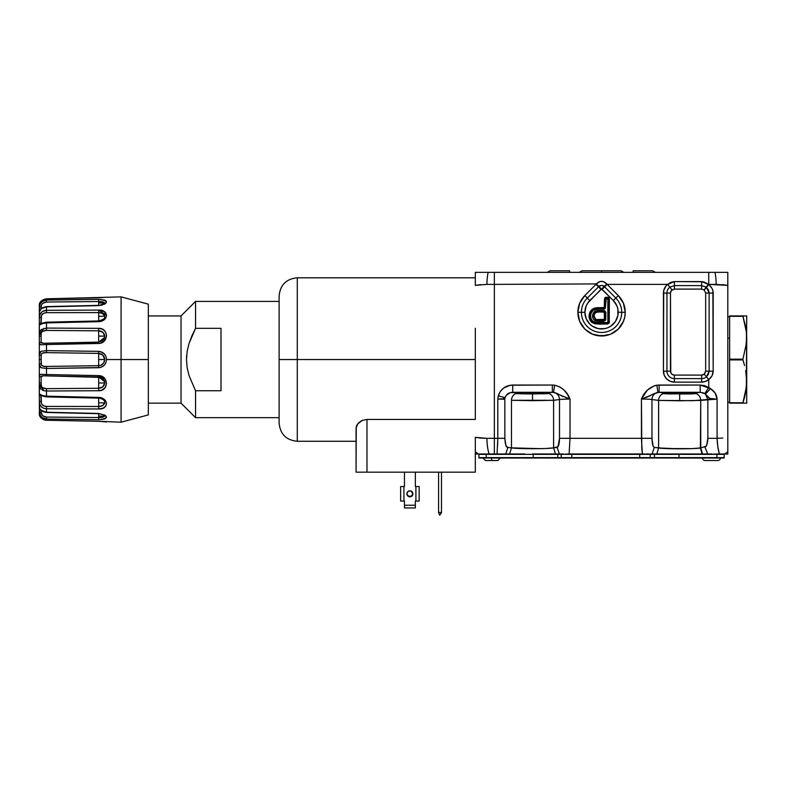 <?xml version="1.0" encoding="UTF-8"?>
<svg xmlns="http://www.w3.org/2000/svg" width="786" height="786" viewBox="0 0 786 786"><rect width="100%" height="100%" fill="white"/><g stroke="black" fill="none" stroke-linecap="round" stroke-linejoin="round"><path stroke-width="1.18" d="M604.375 301.411L605.102 301.411M605.151 301.411L605.878 301.411M608.58 301.411L609.366 301.411M580.53 301.411L580.039 302.433M602.243 285.416L604.247 286.477L615.811 298.051L618.307 295.565L623.436 303.249L625.243 312.307A23.678 23.678 0 0 0 618.307 295.565L615.811 298.051A20.161 20.161 0 0 1 621.716 312.307L618.199 312.307A16.644 16.644 0 0 0 613.326 300.537L615.811 298.051A20.161 20.161 0 0 1 621.716 312.307L625.243 312.307L624.782 316.925L623.436 321.376L618.307 329.049L610.624 334.188L601.555 335.986L592.497 334.188L584.813 329.049L579.675 321.376L577.877 312.307A23.678 23.678 0 0 0 601.555 335.986A23.678 23.678 0 0 0 625.243 312.307L621.716 312.307A20.161 20.161 0 0 1 601.555 332.468A20.161 20.161 0 0 1 581.394 312.307L577.877 312.307L581.394 312.307A20.161 20.161 0 0 1 587.299 298.051L584.813 295.565A23.678 23.678 0 0 0 577.877 312.307L579.675 303.249L584.813 295.565L589.785 300.537A16.644 16.644 0 0 0 584.912 312.307L581.394 312.307A20.161 20.161 0 0 1 587.299 298.051L598.48 286.87L600.966 289.366L587.722 303.062L586.179 305.941L584.912 312.307A16.644 16.644 0 0 0 601.555 328.951A16.644 16.644 0 0 0 618.199 312.307L621.716 312.307A20.161 20.161 0 0 1 601.555 332.468A20.161 20.161 0 0 1 581.394 312.307L584.912 312.307L586.179 318.684L589.785 324.078L592.31 326.151L598.313 328.636L604.807 328.636L607.932 327.683L610.81 326.151L615.399 321.553L617.884 315.559L617.884 309.065L616.931 305.941L613.326 300.537L602.155 289.366L604.64 286.87L615.811 298.051L613.326 300.537L598.873 286.477C598.117 285.338 604.965 285.328 604.247 286.477L589.785 300.537L587.299 298.051L598.48 286.87L595.994 284.385L584.813 295.565L595.994 284.385L598.48 286.87L598.873 286.477L596.378 283.923L494.365 284.385L494.365 438.323L497.813 438.323L497.538 446.016M545.681 393.766L522.11 393.835L532.525 393.943L532.525 400.683L511.47 400.3A7.271 7.015 97.4 0 1 515.921 393.57L515.272 393.206L516.048 392.725L532.525 392.302L549.011 392.725L549.787 393.206L549.139 393.57A7.271 7.015 -97.4 0 1 553.59 400.3L532.525 400.683L532.525 393.943L549.139 393.57L522.12 393.835L515.272 393.206L518.288 393.717M696.268 393.668L696.278 393.668A7.271 7.015 -97.4 0 1 700.729 400.398L679.674 400.772L679.674 394.041L696.278 393.668L669.259 393.933L662.411 393.295L665.418 393.815M692.79 393.855L679.674 394.041L679.674 400.772L658.609 400.398A7.271 7.015 97.4 0 1 663.06 393.668L668.395 393.914M577.946 310.549L578.123 308.908M578.457 307.09L579.203 304.487M583.752 296.695L584.735 295.644M595.611 322.771L596.584 322.771L595.611 322.771M608.452 322.771L609.297 322.771L608.452 322.771M609.366 322.044L608.58 322.044L609.366 322.044M608.58 321.995L609.366 321.995L608.58 321.995M592.782 322.771L592.094 322.633M591.514 322.24L591.121 321.661M618.307 295.565L607.126 284.385L604.64 286.87L607.126 284.385L619.358 296.695M622.581 301.411L623.278 302.865M623.907 304.487L624.654 307.09M624.998 308.908L625.175 310.549M560.379 399.396L553.59 400.3A7.271 7.015 82.6 0 0 549.139 393.57L549.787 393.206L549.011 392.725L552.332 392.293L510.143 392.656L506.105 395.476L510.143 392.656L512.727 392.293L553.54 392.361A7.271 7.015 -97.4 0 1 559.504 399.534A7.271 7.015 82.6 0 0 553.54 392.361L554.602 385.189L552.332 385.032L554.602 385.189L553.54 392.361L570.027 399.062C567.178 391.713 562.039 387.085 554.602 385.189L559.74 386.879L564.063 390.072L567.423 394.317L569.771 399.062M568.809 399.062L560.968 399.347M558.011 446.694L553.59 447.863L553.59 400.3L559.504 399.534L559.504 438.323L570.027 438.323L570.027 399.062L570.027 438.323L651.967 438.323L651.967 399.534A7.271 7.015 97.4 0 1 657.921 392.361L656.811 392.568M559.504 399.534L559.504 438.323L558.031 446.664M539.982 448.649L511.47 447.863L519.281 448.482M525.716 448.659L532.525 448.718M506.95 447.096L507.903 447.401L505.948 445.633L504.838 438.323L504.838 399.435A7.271 7.015 97.4 0 1 505.074 397.637L502.883 398.856M542.939 393.835L546.771 393.717M497.892 399.062L503.541 398.748L505.074 397.637L498.285 395.83L505.074 397.637C506.263 394.267 508.817 392.489 512.727 392.293L516.048 392.725L515.272 393.206L515.921 393.57L521.256 393.815M559.534 399.524L560.182 399.426M562.727 399.229L563.336 399.2M563.493 399.19L565.105 399.131M567.924 399.072L570.027 399.062L568.877 398.679M566.765 397.952L565.596 397.529M565.527 397.51L567.738 398.296M562.275 396.154L563.464 396.684M560.104 395.053L561.528 395.79M558.728 394.297L557.372 393.599M556.576 393.226L555.781 392.912M501.812 398.954L499.906 399.033M512.727 392.293L552.332 392.293L552.332 385.032L512.727 385.032L512.727 392.293L512.727 385.032C505.388 385.494 500.574 389.099 498.285 395.83L497.813 399.062L502.244 399.17L497.813 399.062L502.755 398.875L504.799 398.06M503.855 399.288L502.244 399.17M497.518 446.399L497.813 438.323L504.838 438.323L504.838 399.435A7.271 7.015 -82.6 0 1 505.074 397.637L506.105 395.476M501.163 454.003L505.693 454.003L507.903 447.401C506.302 447.932 505.28 444.905 504.838 438.323L497.813 438.323L497.813 399.062L497.813 438.323L486.927 438.333A19.984 5.453 89.4 0 0 489.138 454.003L494.365 454.003L494.365 438.323L494.365 454.003L497.047 454.003L497.813 438.323L497.047 454.003L498.756 454.003L476.051 454.003L489.138 454.003A19.984 5.453 -90.6 0 1 486.927 438.333L494.365 438.323L494.365 284.385L596.378 283.923L598.873 286.477M540.11 454.003L555.466 454.003L553.59 447.863L545.779 448.482M515.921 393.57A7.271 7.015 -82.6 0 0 511.47 400.3L511.47 447.863L518.858 448.462M545.808 448.482L553.59 447.863C548.402 448.983 516.657 448.983 511.47 447.863L511.47 400.3L553.59 400.3L553.59 447.863L555.466 454.003L559.367 454.003L557.156 447.401L553.59 447.863M643.538 399.072L641.435 399.062L642.584 398.679L641.435 399.062L641.435 438.323L570.027 438.323L569.103 454.003L567.295 454.003L569.103 454.003L570.027 438.323L559.504 438.323C559.347 443.795 558.561 446.821 557.156 447.401L559.367 454.003L560.703 454.003L532.505 454.003M566.117 454.003L565.586 454.003M563.562 454.003L559.956 454.003M707.42 392.037L710.475 388.589L705.415 394.032L707.842 399.475L707.842 438.333L717.078 438.333L717.815 446.753L719.387 454.003L724.859 454.003L727.807 451.675L727.807 454.003L727.807 272.349L727.807 451.675L724.859 454.003L727.07 454.003L719.387 454.003C718.109 449.621 717.343 444.395 717.078 438.333L717.078 399.121C716.911 394.886 714.71 391.369 710.475 388.589L711.291 389.129M714.454 454.003L713.776 454.003M663.06 393.668L662.411 393.295L663.06 393.668A7.271 7.015 -82.6 0 0 658.609 400.398L658.609 447.961L666.184 448.56L654.316 447.401L652.105 454.003L710.632 454.003L707.773 454.003L704.767 446.684L700.729 447.951L702.566 454.003L700.729 447.951L700.729 400.398A7.271 7.015 82.6 0 0 696.278 393.668L696.927 393.295L696.278 393.668M707.636 441.604L707.832 438.696M692.279 448.6L700.375 448.02C694.235 449.091 663.649 449.052 658.609 447.961L656.791 454.003L658.609 447.961L678.917 448.806M654.08 393.599L659.13 392.293L663.188 392.813L700.208 392.293L659.13 392.293L663.188 392.813L662.411 393.295L669.436 392.509L696.15 392.813L700.208 392.293L704.747 393.55L702.596 392.597L705.415 394.032L709.434 398.443L717.078 399.121L700.729 400.398L700.375 448.02L702.134 454.003L650.759 454.003M649.049 454.003L645.886 454.003M644.726 454.003L642.358 454.003L641.789 448.629L641.435 399.062L657.921 392.361A7.271 7.015 -82.6 0 0 651.967 399.534L651.289 399.426M690.079 393.933L693.92 393.815M716.164 399.101L715.24 399.091L717.078 399.121L717.078 438.333L707.842 438.333L706.643 445.298L705.671 446.35L700.729 447.951L692.181 448.6L666.184 448.56M713.364 399.042L715.24 399.091M713.01 390.534L714.327 391.949M704.747 393.55L708.746 387.616L704.747 393.55L705.415 394.032L710.475 388.589L715.113 393.01L717.068 398.738M705.484 393.983L707.253 392.214M656.87 385.189L659.13 385.032L656.87 385.189C649.433 387.085 644.294 391.713 641.435 399.062L647.399 390.072L654.227 385.818L656.87 385.189L657.921 392.361L656.87 385.189L659.13 385.032L659.13 392.293L659.13 385.032L700.208 385.032L656.87 385.189M652.685 394.326L653.667 393.806M650.69 395.407L651.79 394.818M649.049 396.223L649.934 395.79M646.799 397.185L646.121 397.441M644.127 398.158L647.998 396.684M650.503 399.347L649 399.239M651.083 399.396L651.938 399.524M644.834 399.091L641.435 399.062M653.028 445.839L651.967 438.323L651.967 399.534L658.609 400.398L651.967 399.534M686.384 448.757L692.181 448.6M672.423 448.747L679.065 448.806M652.105 454.003L654.316 447.401L658.609 447.961L658.609 400.398L692.938 400.673L707.842 399.475L708.363 399.376L707.842 399.475L705.415 394.032L710.033 398.659M648.745 399.229L646.367 399.131M642.584 398.679L643.734 398.296M657.921 392.361L700.208 392.293L700.208 385.032L700.208 392.293M704.197 374.156L701.652 375.099L674.398 375.099L672.217 374.431L670.772 372.672L670.468 293.05L671.352 290.574L674.398 289.091L701.652 289.091L701.652 285.593L706.211 287.165A7.447 7.447 0 0 1 706.476 287.381L708.432 289.926L709.129 293.05L709.129 371.169L708.432 374.293L706.476 376.838L708.746 379.52L708.746 387.616L710.475 388.589L700.208 385.032L704.688 385.69L708.746 387.616L708.746 379.52C711.566 377.408 713.049 374.627 713.197 371.169L713.197 293.05C713.04 289.592 711.566 286.811 708.746 284.699A10.965 10.965 0 0 0 708.363 284.385L701.652 281.585L674.398 281.585L667.687 284.385A10.965 10.965 0 0 0 663.433 293.05L670.468 293.05L670.468 371.169A3.93 3.93 0 0 0 674.398 375.099L701.652 375.099A3.93 3.93 0 0 0 704.197 374.156L705.661 371.169L705.661 293.05L704.197 290.063L706.476 287.381L709.129 293.05L705.661 293.05L709.129 293.05L709.129 371.169L705.661 371.169L709.129 371.169L706.476 376.838L704.197 374.156L706.476 376.838A7.447 7.447 0 0 1 701.652 378.616L701.652 375.099L701.652 378.616L674.398 378.616L674.398 375.099L674.398 378.616A7.447 7.447 0 0 1 666.95 371.169L670.468 371.169L666.95 371.169L666.95 293.05A7.447 7.447 0 0 1 669.839 287.165L674.398 285.593L701.652 285.593L706.211 287.165L704.06 289.946A3.93 3.93 0 0 1 704.197 290.063L705.661 293.05L705.661 371.169L704.846 373.478M710.475 388.589L705.415 394.032M711.369 399.16L708.363 399.376M707.842 399.475L707.842 438.333C707.312 444.65 706.29 447.43 704.767 446.684L707.773 454.003L702.134 454.003L700.375 448.02M644.176 454.003L569.103 454.003L642.368 454.003L641.435 438.323L651.967 438.323C652.125 443.795 652.911 446.821 654.316 447.401L653.431 446.664M648.077 399.19L644.952 399.091M497.813 399.013L498.285 395.83L505.074 397.637M499.09 393.59L498.285 395.83L500.26 391.507L503.58 388.038L510.271 385.219L552.332 385.032L552.332 392.293L555.771 392.912L559.681 394.818M563.434 399.19L562.471 399.239M498.756 454.003L512.885 454.003L509.593 454.003L511.47 447.863L507.903 447.401L505.693 454.003L509.593 454.003L511.47 447.863L507.903 447.401M589.824 316.06L589.824 316.06C590.345 310.735 593.351 308.2 598.844 308.446L603.982 308.397A1.11 1.11 0 0 0 605.102 307.277L605.151 299.024A1.012 1.012 -179.8 0 1 606.163 298.012L606.163 297.963A1.061 1.061 0 0 0 605.102 299.024L605.151 307.277A1.169 1.169 0 0 1 603.982 308.446L598.844 308.446L598.853 309.173L598.844 308.446C593.351 308.2 590.345 310.735 589.824 316.06L590.551 316.06C591.043 311.187 593.803 308.888 598.853 309.173L603.982 309.173L603.982 308.397L598.844 308.397C593.332 308.141 590.306 310.696 589.775 316.06C589.893 319.931 591.819 322.28 595.552 323.105L599.315 323.341L599.315 324.068L595.424 323.822C591.327 322.899 589.195 320.315 589.048 316.06L589.736 312.455L591.868 309.497L595.189 308.024L603.982 307.67L603.982 308.397L598.844 308.397L598.834 307.67L598.844 308.397C593.332 308.141 590.306 310.696 589.775 316.06L589.048 316.06C589.618 310.254 592.88 307.454 598.834 307.67L604.257 307.552L604.513 298.346L605.475 297.373L607.568 297.236A1.788 1.788 0 0 1 609.366 299.024L608.639 299.024A1.061 1.061 0 0 0 607.568 297.963L607.568 297.236L608.256 297.373L609.366 299.024L609.229 322.967L607.568 324.068L599.315 324.068L599.315 323.292L607.568 323.292L607.568 322.565L595.562 323.056L595.69 322.339L607.568 322.565L607.568 323.292A1.012 1.012 0 0 0 608.58 322.28L607.568 322.565L608.58 322.28L608.58 299.024A1.012 1.012 0 0 0 607.568 298.012L607.853 299.024L608.58 299.024L607.853 299.024L607.853 322.28L607.853 299.024L606.163 298.739L605.318 308.623L595.778 309.438L592.939 310.568L591.121 313.034L590.551 316.06L591.288 319.293L592.634 321.052L595.69 322.339C592.349 321.612 590.64 319.519 590.551 316.06L589.824 316.06C589.942 319.902 591.858 322.24 595.562 323.056L595.562 323.056M598.942 311.227L603.982 311.227L603.982 310.499L598.932 310.499L598.942 311.227L598.932 310.499C595.012 310.362 592.87 312.18 592.536 315.962L593.263 315.962C593.459 312.661 595.356 311.089 598.942 311.227C595.474 311.04 593.577 312.622 593.263 315.962L596.053 320.285L599.001 320.511L596.053 320.285L593.312 315.952C593.617 312.651 595.493 311.099 598.942 311.285L603.982 311.285L598.942 311.227M593.263 315.913L592.536 315.962C592.536 318.409 593.646 320.079 595.847 320.983L603.982 321.238L603.982 320.462L596.063 320.236L593.312 315.952C593.744 312.612 595.621 311.05 598.942 311.285L603.982 311.285L603.982 312.003L598.038 312.042L595.434 312.769L594.108 315.058L594.56 318.134L596.525 319.597L604.375 319.342L604.257 312.121L598.942 312.003L598.942 311.285L598.942 312.003C595.935 311.796 594.295 313.113 594.039 315.952L593.312 315.952L594.039 315.952L596.063 320.236L596.269 319.538L599.001 319.735L599.001 320.462L599.001 319.735L603.982 319.735L603.982 320.462A1.11 1.11 0 0 0 605.102 319.342L605.151 312.396L605.151 319.342A1.169 1.169 0 0 1 603.982 320.511L599.001 320.462L603.982 320.511L599.001 320.511L598.991 321.238L599.001 320.511L596.053 320.285L595.847 320.983L596.053 320.285L593.263 315.962M598.991 321.238L595.464 320.845L593.351 319.047L592.575 316.768L592.949 313.604L594.354 311.688L596.545 310.735L604.709 310.647L605.878 312.396L605.731 320.069L603.982 321.238L598.991 321.238M599.315 323.292L607.568 323.341L599.315 323.292M607.568 323.341L607.568 324.068L595.424 323.822L595.552 323.105L607.568 323.341M589.775 316.06C589.893 319.931 591.819 322.28 595.552 323.105L595.424 323.822L594.078 323.498L590.718 321.209L589.146 317.436L589.048 316.06L589.775 316.06M599.138 286.232L601.555 285.357M604.247 286.477L606.743 283.923C603.294 280.504 599.836 280.504 596.378 283.923L600.072 281.486L603.039 281.486L606.743 283.923L604.247 286.477M607.126 284.385L667.687 284.385L671.991 289.946L667.687 284.385L607.126 284.385M701.652 289.091L704.06 289.946L701.652 289.091L674.398 289.091L674.398 285.593L674.398 289.091L671.991 289.946A3.93 3.93 0 0 0 670.468 293.05L666.95 293.05A7.447 7.447 0 0 1 669.839 287.165L674.398 285.593L674.398 281.585L674.398 285.593L701.652 285.593L701.652 289.091M701.652 285.593L701.652 281.585L701.652 285.593M706.211 287.165L708.363 284.385L706.211 287.165M706.476 287.381L708.746 284.699L706.476 287.381M709.129 293.05L713.197 293.05L709.129 293.05M709.129 371.169L713.197 371.169L709.129 371.169M708.746 379.52L706.476 376.838A7.447 7.447 0 0 1 701.652 378.616L701.652 382.134A10.965 10.965 0 0 0 708.746 379.52L705.435 381.456L701.652 382.134L701.652 378.616L674.398 378.616L674.398 382.134L701.652 382.134L674.398 382.134L674.398 378.616A7.447 7.447 0 0 1 666.95 371.169L663.433 371.169A10.965 10.965 0 0 0 674.398 382.134L670.203 381.298L666.646 378.921L664.268 375.364L663.433 371.169L666.95 371.169L666.95 293.05L663.433 293.05L663.433 371.169L663.718 290.574L665.899 286.124L667.687 284.385L670.772 282.341L674.398 281.585L703.499 281.781L708.746 284.385L711.978 288.344L712.882 290.604L713.197 371.169L711.978 375.865L708.746 379.52M552.332 385.032L554.602 385.189L552.332 385.032M512.885 454.003L524.95 454.003L512.885 454.003M700.729 447.951L702.566 454.003M719.387 454.003L715.692 454.003M712.037 454.003L707.773 454.003M569.103 454.003L567.295 454.003M727.07 454.003L727.807 454.003M717.078 438.333L722.835 438.038M715.113 393.01L717.078 399.121M716.184 284.375L708.746 284.385L727.807 285.367L716.184 284.375A19.984 5.453 -90.6 0 0 714.975 272.349A19.984 5.453 89.4 0 1 716.184 284.375M727.011 272.349L708.746 272.349L708.746 284.385L708.746 272.349L494.365 272.349L494.365 284.385L494.365 272.349L488.135 272.349A19.984 5.453 90.6 0 0 486.927 284.375L494.365 284.385L486.927 284.375A19.984 5.453 -89.4 0 1 488.135 272.349L475.304 272.349L475.304 285.367L486.927 284.375L475.304 285.367L475.304 272.349L727.807 272.349L727.807 274.51M480.688 438.077L486.927 438.333L475.304 437.35L480.688 438.077L475.304 437.35L475.304 451.675L478.252 454.003L475.304 451.675L475.304 437.35M475.304 454.003L476.051 454.003M608.58 309.291L609.366 309.291M714.975 272.349L719.141 272.349M720.703 272.349L725.704 272.349M727.807 275.906L727.807 277.586M727.807 283.304L727.807 285.367L722.432 284.63M727.807 440.101L727.807 442.764M727.807 449.13L727.807 451.675M724.859 454.003L723.208 454.003M487.025 454.003L483.233 454.003M475.304 285.367L480.688 284.63M475.304 275.906L475.304 273.901M477.416 272.349L477.967 272.349M482.408 272.349L483.97 272.349M503.58 388.038L507.894 385.798L512.727 385.032M565.448 391.575L565.871 392.106M645.601 392.096L646.023 391.575M625.175 314.076L625.008 315.599M624.624 317.652L623.946 320.03M623.18 321.955L622.05 324.186M620.95 325.905L619.378 327.9M618.002 329.354L616.028 331.053M614.446 332.173L612.068 333.529M610.417 334.266L607.558 335.219M606.075 335.553L597.046 335.553M595.562 335.219L592.693 334.266M591.043 333.529L588.675 332.173M587.083 331.053L585.118 329.354M583.733 327.9L582.171 325.905M581.07 324.186L579.93 321.955M579.174 320.03L578.486 317.652M578.103 315.599L577.946 314.076M595.68 322.388L597.753 323.262M609.366 321.553L608.58 321.887M407.138 492.665L408.769 491.044L407.138 492.665L407.138 494.954L409.909 496.801L412.031 495.927L412.905 493.805A2.997 2.997 0 0 0 411.058 491.044L408.769 491.044A2.997 2.997 0 0 0 406.912 493.805A2.997 2.997 0 0 1 409.909 490.808A2.997 2.997 0 0 1 412.905 493.805L411.058 491.044L412.031 491.692M357.964 423.556L356.068 427.977L356.795 425.255L358.897 422.593L362.356 420.392L366.974 419.459L475.304 419.459L475.304 359.536L297.285 359.536L297.285 441.28C286.251 440.209 280.199 434.147 279.118 423.114M362.375 420.382L357.679 423.89M361.147 420.982L360.519 421.355M279.118 422.809L279.118 359.536L297.285 359.536L297.285 441.28L297.285 359.536L279.118 359.536L279.118 423.114L279.118 298.7M441.486 472.17L441.486 512.492L438.578 512.492L438.578 472.17L438.578 512.492L441.486 512.492L439.757 515.213L438.578 512.688L439.757 515.213L441.486 512.688L441.486 472.17M356.255 426.631L356.068 472.17L366.974 472.17L366.974 419.459L362.356 420.392M356.068 427.977L356.068 472.17L475.304 472.17L475.304 451.675L475.304 472.17L366.974 472.17L366.974 419.459L475.304 419.459M475.304 328.253L475.304 392.224M279.118 297.177L279.118 295.958C280.199 284.925 286.251 278.873 297.285 277.792L297.285 359.536L297.285 277.792L297.285 359.536L475.304 359.536M279.118 359.536L279.118 295.958L279.118 359.536M404.466 472.17L404.466 486.544L404.466 472.17M415.362 486.544L415.362 472.17L415.362 486.544L415.902 486.544L415.902 501.075L419.174 501.075L419.174 486.544L415.902 486.544L415.902 501.075L419.174 501.075L419.174 486.544M404.466 507.953L415.362 507.953L404.466 507.953L404.466 505.221L404.466 507.953M400.644 486.544L400.644 501.075L403.916 501.075L403.916 486.544L400.644 486.544L400.644 501.075L404.466 501.075L404.466 505.221L415.362 505.221L415.362 507.953L415.362 501.075L415.902 501.075L415.362 501.075L415.362 505.221L404.466 505.221L404.466 501.075L403.916 501.075L403.916 486.544L404.466 486.544M406.912 493.805A2.997 2.997 0 0 0 412.031 495.927A2.997 2.997 0 0 0 412.905 493.805A2.997 2.997 0 0 1 409.909 496.801A2.997 2.997 0 0 1 406.912 493.805L407.796 495.927L407.138 494.954L409.909 496.801L408.769 496.575L412.031 495.927L411.058 496.575L412.905 493.805M407.796 491.692L408.769 491.044M569.585 272.349L569.585 270.787L569.585 272.349M633.162 270.787L633.162 272.349L633.162 270.787L652.635 270.787L655.406 272.349M579.311 272.349L582.082 270.787L601.555 270.787L601.555 272.349L601.555 270.787L621.028 270.787L623.799 272.349M478.939 454.003L478.939 457.629L486.21 457.629L486.21 454.003L486.21 457.629L533.183 457.629L533.183 454.003L533.183 457.629L571.776 457.629L571.776 454.003L571.776 457.629L650.228 457.629L650.228 454.003L650.228 457.629L654.453 457.629L654.453 454.003L654.453 457.629L679.016 457.629L679.016 454.003L679.016 457.629L724.171 457.629L724.171 454.003M716.911 454.003L716.911 457.629L716.911 454.003M639.696 454.003L639.696 457.629L639.696 454.003M561.243 454.003L561.243 457.629L561.243 454.003M557.755 454.003L557.755 457.629L557.755 454.003M491.653 457.992L491.653 460.537L497.833 460.537L500.741 457.629M482.575 457.629L485.483 460.537L491.653 460.537L491.653 458.435M485.601 460.537L497.715 460.537M702.399 457.992A2.908 2.908 0 0 0 705.288 460.537L717.638 460.537A2.908 2.908 0 0 0 720.428 458.435M705.288 460.537A2.908 2.908 0 0 1 702.488 458.435M720.516 457.992A2.908 2.908 0 0 1 717.638 460.537L705.406 460.537M195.557 301.411L181.026 315.943L181.026 403.139L195.557 417.671L195.557 390.74L189.072 375.688L187.156 367.73L186.479 359.566L187.156 351.352L189.062 343.403L195.557 328.342L195.557 301.411L195.557 328.342L220.994 328.342L220.994 390.74L195.557 390.74L195.557 417.671L279.118 417.671L195.557 417.671L181.026 403.139L181.026 315.943L148.328 315.943L181.026 315.943L195.557 301.411L279.118 301.411L195.557 301.411M148.328 403.139L181.026 403.139L148.328 403.139M220.994 328.342L220.994 390.74L195.557 390.74L189.072 375.688L187.156 367.73L186.479 359.566L187.156 351.352L189.062 343.403L191.961 335.701L195.557 328.342L220.994 328.342M195.557 328.342L189.062 343.403L187.156 351.352M186.646 355.419L186.479 359.566M41.55 353.798L41.118 355.36C41.137 353.317 42.916 352.413 46.472 352.639L98.663 353.395C102.357 353.788 104.381 355.842 104.715 359.536L98.663 359.536L98.663 353.395L102.966 355.213L104.715 359.536C104.371 363.24 102.357 365.294 98.663 365.687L98.663 359.536L104.715 359.536L103.703 362.945L100.991 365.195L98.663 365.687L98.663 367.72C103.497 367.131 106.1 364.409 106.493 359.536L148.328 359.536L121.083 359.536L121.083 296.872L121.083 422.21L121.083 359.536L106.493 359.536L105.923 362.611L104.263 365.244L100.235 367.534L46.472 368.457L46.472 374.539L98.663 375.61L103.074 377.034L105.216 379.225L106.493 383.43L105.216 387.488L101.718 390.161L98.663 390.721L46.472 391.015L46.472 396.173L100.225 397.578L103.074 398.61L105.923 401.44L106.493 403.68L105.923 405.782L104.4 407.403M103.163 408.101L105.216 406.706M103.074 408.14L98.663 408.975L46.472 408.779L46.472 412.228L98.663 413.446L105.216 415.322M104.263 419.115L98.663 419.714L46.472 419.046L46.472 420.255L100.225 421.335L46.472 420.255L46.472 419.046L98.663 419.714C108.822 418.339 108.822 416.246 98.663 413.446L46.472 412.228L46.472 408.779L98.663 408.975C108.822 409.693 108.822 397.785 98.663 397.411L46.472 396.173L46.472 391.015L98.663 390.721L98.663 382.979L104.715 382.979L102.887 386.761L98.663 388.274L46.472 388.638L46.472 391.015L46.472 388.638L42.67 387.783L41.471 386.447L41.118 382.979L39.339 382.979L39.339 384.973L41.118 384.57L41.118 376.858L43.21 375.777L46.462 375.895L46.472 368.457L98.663 367.72L98.663 365.687L46.472 366.433L46.472 368.457L46.472 366.433L43.515 366.256L41.471 365.176L41.118 359.536L39.339 359.536L39.339 364.763A1.818 1.051 -0 0 1 41.118 363.712L41.196 354.574M100.225 421.335L121.083 422.21L148.328 414.91L148.328 304.172L148.328 414.91M105.923 415.951L106.493 417.209L105.216 418.751M41.157 389.453L39.762 387.547L39.339 384.973L44.036 390.76L42.316 390.18M41.157 329.629L46.472 328.067L46.472 322.908L98.663 321.671C108.822 321.297 108.822 309.379 98.663 310.097L46.472 310.303L46.472 306.854L98.663 305.626L98.663 302.954L104.597 302.954L104.715 303.465L103.644 302.217M41.157 324.097L41.157 323.449L41.157 324.097M39.438 306.402L40.361 303.642L42.316 301.421L46.472 300.036C41.894 300.674 39.516 303.258 39.339 307.788L39.339 317.77L41.118 317.456C41.137 314.538 42.916 312.936 46.472 312.661L98.663 312.602L98.663 316.237L98.663 312.602C102.131 312.71 104.145 313.919 104.695 316.237L98.663 316.237L98.663 321.671L98.663 316.237L104.695 316.237L102.779 313.585L104.116 314.744L102.052 313.221M104.676 317.131L104.695 316.945C105.363 318.242 103.349 319.578 98.653 320.953L46.462 322.181L46.472 322.908L46.462 322.181L40.892 323.518L41.118 317.456L39.339 317.77L39.762 314.852L42.316 311.502L46.472 310.303C41.894 310.666 39.516 313.152 39.339 317.77L39.339 334.109L41.118 334.512L41.471 332.625L42.67 331.299L46.472 330.434L46.472 328.067L46.472 330.434L98.663 330.808L98.663 328.351L46.472 328.067L98.663 328.351L98.663 330.808C102.268 331.073 104.283 332.842 104.715 336.103L104.636 337.233M43.515 343.295L41.471 343.04L41.118 342.224A1.818 1.533 180 0 0 39.339 343.757A1.818 1.533 -0 0 1 41.118 342.224L41.118 336.103L39.339 336.103L39.339 354.319L39.762 352.472L41.216 351.303L46.472 350.625L46.472 352.639L42.631 353.052M43.515 352.826L44.458 352.708L43.515 352.826M43.515 375.787L42.67 375.777L43.515 375.787M41.216 413.259L41.609 414.389M41.118 412.257L41.118 410.263L41.118 412.257A1.818 0.973 180 0 1 39.339 411.294C39.516 415.823 41.894 418.407 46.472 419.046L46.472 417.052L42.67 415.725L41.118 412.257C41.422 415.234 43.21 416.826 46.472 417.052L46.472 419.046L42.316 417.661L40.361 415.44L39.339 411.294A1.818 0.973 0 0 0 41.118 412.257M98.663 417.543L98.663 416.118L104.597 416.118L102.494 417.219L98.663 417.543L46.472 417.052L98.663 417.543L98.663 419.714L98.663 413.691L98.663 416.118L104.597 416.118C103.762 417.111 101.787 417.582 98.663 417.543M98.663 342.165L43.456 343.295L41.118 342.224L41.118 334.512C41.137 331.82 42.916 330.464 46.472 330.434L98.663 330.808L98.663 336.103L98.663 330.808L102.887 332.321L104.715 336.103L98.663 336.103L98.663 342.116L98.663 336.103L104.715 336.103L104.587 337.459L98.663 342.165L46.472 343.187L46.472 344.543L98.663 343.472L98.653 342.126L98.663 343.472C108.822 343.394 108.822 327.841 98.663 328.351L101.718 328.921L104.263 330.493L105.923 332.851L106.493 335.651L105.923 338.52L104.263 341.045L100.225 343.276L46.472 344.543L46.472 343.168L45.45 343.217M104.302 302.61L98.663 302.954L98.663 299.368L46.472 300.036L46.472 298.818L98.663 297.796C108.822 297.029 108.822 297.029 98.663 297.796L46.472 298.818L42.316 300.183L40.361 302.237L39.438 304.595M104.676 401.951L104.695 402.845C104.135 405.163 102.131 406.372 98.663 406.48L98.663 402.845L104.695 402.845L102.779 405.497L98.663 406.48L98.663 408.975L98.663 406.48L46.472 406.411L46.472 408.779L46.472 406.411L43.515 405.773L41.471 403.631L41.127 395.663M98.663 402.845L98.663 397.411L98.663 406.48L46.472 406.411C43.21 406.391 41.422 404.79 41.118 401.617L40.892 395.564L46.462 396.901L46.472 396.173L46.462 396.901L98.653 398.129C100.579 397.922 105.648 400.673 104.695 402.127L104.695 402.845L98.663 402.845M41.118 323.36A1.818 1.788 180 0 0 39.339 325.149A1.818 1.788 -0 0 1 41.118 323.36L41.471 315.441L43.515 313.309L46.472 312.661L46.472 310.303L46.472 312.661L98.663 312.602L98.663 310.097L98.663 312.602L102.504 313.427M46.472 307.306L46.462 306.599L46.472 307.306M104.332 304.3L104.734 303.386L98.663 305.626C108.822 302.826 108.822 300.743 98.663 299.368L98.663 301.539C101.797 301.5 103.772 301.971 104.597 302.954L104.685 303.209M104.499 300.046L106.493 301.873L105.923 303.131L101.718 305.243L46.472 306.854L41.226 308.731L39.339 311.787A1.818 1.769 180 0 1 39.339 311.639M41.609 304.693L41.216 305.813M39.339 306.402L39.339 305.685C39.516 301.932 41.894 299.643 46.472 298.818L46.472 302.03L46.472 300.036L98.663 299.368L104.263 299.967L106.474 301.647M46.472 306.854L46.472 310.303L98.663 310.097L106.493 315.392L105.923 317.632L104.263 319.656L98.663 321.671L46.472 322.908L42.316 323.635L39.339 325.149L39.339 311.787C39.005 309.448 41.383 307.719 46.462 306.599L98.653 305.381L98.663 302.954L98.663 301.539L46.472 302.03L42.67 303.357L41.471 304.978L41.118 308.623L41.118 306.815A1.818 0.973 180 0 0 39.339 307.788A1.818 0.973 -0 0 1 41.118 306.815C41.137 304.103 42.916 302.502 46.472 302.03L98.663 301.539L103.84 302.315M98.653 320.953L45.45 322.476M43.515 322.81L42.67 323.036M44.016 328.322L39.339 334.109L39.762 331.525L41.216 329.58M39.339 326.789L39.339 336.103L41.118 336.103L41.118 334.512L39.339 334.109L39.339 343.757L41.226 344.799L39.762 344.602L39.339 343.757L39.339 354.319A1.818 1.051 0 0 0 41.118 355.36A1.818 1.051 180 0 1 39.339 354.319L39.339 359.536L41.118 359.536L41.118 355.36M44.458 352.708L46.472 352.639L46.472 344.543L41.226 344.799M40.361 351.794L41.226 351.303L39.339 354.319L39.339 364.763L41.245 367.789M98.663 351.362L46.472 350.625L98.663 351.362L98.663 353.395L98.663 351.362L100.225 351.538L104.263 353.828L105.923 356.471L106.493 359.536C106.1 354.673 103.497 351.941 98.663 351.362M46.472 352.639L98.663 353.395L98.663 365.687L46.472 366.433C43.21 366.787 41.422 365.883 41.118 363.712A1.818 1.051 180 0 0 39.339 364.763L39.339 375.325L39.762 374.48L41.216 374.274L46.472 374.539L46.472 375.914L98.653 376.956L98.663 375.61L46.472 374.539M41.471 353.897L42.67 353.042M46.472 368.457L41.226 367.779L39.762 366.61L39.339 364.763L39.339 375.325A1.818 1.533 0 0 0 41.118 376.858A1.818 1.533 180 0 1 39.339 375.325L39.339 382.979L41.118 382.979L41.118 376.858M41.226 374.274L39.339 375.325L39.339 393.924L42.316 395.437L46.472 396.173M98.663 375.61L98.653 376.956L104.587 381.623L104.715 382.979C104.283 386.24 102.259 388.009 98.663 388.274L98.663 390.721C108.822 391.241 108.822 375.679 98.663 375.61M104.636 381.849L104.715 382.979L98.663 382.979L98.663 376.956L98.663 388.274L46.472 388.638C43.21 388.815 41.422 387.459 41.118 384.57L39.339 384.973L39.339 393.924A1.818 1.788 0 0 0 41.118 395.712A1.818 1.788 180 0 1 39.339 393.924L39.339 401.312L41.118 401.617L39.339 401.312C39.516 405.93 41.894 408.415 46.472 408.779L43.594 408.239L41.226 406.667L39.762 404.22L39.339 401.312L39.762 408.681L42.316 411.088L46.472 412.228L41.216 410.341M43.21 375.777L101.05 377.427M41.471 376.032L42.67 375.777M46.472 391.015L43.594 390.652M41.471 395.663L46.462 396.901M46.472 396.655L98.653 398.129M46.472 411.766L46.462 412.483L46.472 411.766M39.339 407.433A1.818 1.769 -0 0 1 39.339 407.295C39.605 410.017 41.982 411.746 46.462 412.483L98.653 413.691C103.644 414.772 105.668 415.44 104.734 415.686L104.715 415.568M104.715 415.656L104.469 416.295M39.339 393.924L39.438 412.679M100.883 406.234L103.536 404.957L104.509 403.611M98.682 421.276L104.263 421.66M39.339 407.295L39.762 415.656L41.216 417.946L43.594 419.616L46.472 420.255L98.663 421.296C108.822 422.053 108.822 422.053 98.663 421.276L106.493 421.954M104.626 414.939L106.493 417.209M39.339 401.312L39.438 402.786M40.361 405.527L41.216 406.667M43.594 408.229L46.472 408.779M43.377 405.694L43.918 405.949M98.663 406.48C102.131 406.372 104.145 405.163 104.695 402.845M41.226 395.014L42.994 395.643M42.69 387.793L43.515 388.196M43.377 388.137L43.918 388.323M45.45 388.598L46.472 388.638M41.196 385.553L41.471 386.457M40.361 367.278L41.216 367.779M42.68 366.04L43.515 366.256M43.377 366.227L43.918 366.315M45.45 366.433L46.472 366.433M41.196 364.507L41.118 363.712M39.438 353.317L39.339 350.507M41.118 342.224L41.471 343.04M39.339 306.471L39.339 311.973M39.339 411.294L39.339 413.387C39.103 416.894 41.481 419.184 46.472 420.274L44.743 420.038M46.472 344.543L46.472 350.625M46.472 322.908L46.472 328.067M98.663 310.097L104.263 311.58L106.474 314.99M105.923 297.206L98.731 297.796M105.923 300.773L105.216 300.331M104.263 304.339L105.216 303.75M105.923 313.29L105.216 312.366M42.316 311.502L40.361 313.545M39.3 325.316L39.3 332.792M39.3 365.009L39.3 363.044M39.3 363.889L39.3 363.27L39.3 363.889M39.3 393.757L39.3 386.28M39.3 384.688L39.3 387.213M39.3 333.745L39.3 337.499M39.3 352.207L39.3 355.429L39.3 352.207M39.3 352.295L39.3 353.179M39.3 356.087L39.3 354.329M601.712 458.032L595.169 458.032M598.618 458.032L597.832 458.032M597.399 458.032L598.755 458.032M504.494 458.032L502.814 458.032L504.494 458.032M706.309 458.032L703.303 458.032L706.309 458.032M609.111 458.032L613.895 458.032L609.111 458.032M611.194 458.032L613.218 458.032L611.194 458.032M615.359 458.032L619.928 458.032L615.359 458.032M615.566 458.032L619.358 458.032L615.566 458.032M592.693 458.032L591.396 458.032L592.693 458.032M528.153 458.032L525.588 458.032L528.153 458.032M572.601 458.032L570.361 458.032M569.093 458.032L573.475 458.032M586.101 458.032L584.813 458.032L586.101 458.032M575.205 458.032L573.878 458.032M577.798 458.032L575.44 458.032L577.798 458.032M560.939 458.032L556.321 458.032L560.939 458.032M554.081 458.032L557.736 458.032M572.748 458.032L575.883 458.032M643.626 458.032L640.963 458.032L643.626 458.032M579.036 458.032L581.345 458.032M478.939 454.367L478.939 457.992L486.21 457.992L486.21 454.367L478.939 454.367M724.171 457.992L716.911 457.992L724.171 457.992L724.171 454.367L716.911 454.367L716.911 457.992L679.016 457.992L679.016 454.367L716.911 454.367L716.911 457.992L654.453 457.992L654.453 454.367L679.016 454.367L679.016 457.992L650.228 457.992L650.228 454.367L654.453 454.367L654.453 457.992L639.696 457.992L650.228 457.992L650.228 454.367L639.696 454.367L639.696 457.992L571.776 457.992L571.776 454.367L639.696 454.367L639.696 457.992L561.243 457.992L571.776 457.992L571.776 454.367L561.243 454.367L561.243 457.992L557.755 457.992L561.243 457.992L561.243 454.367L557.755 454.367L557.755 457.992L533.183 457.992L533.183 454.367L557.755 454.367L557.755 457.992L486.21 457.992L486.21 454.367L533.183 454.367L533.183 457.992L478.939 457.992M519.438 458.032L509.888 458.032L519.438 458.032M690.236 458.032L686.542 458.032L690.236 458.032M688.398 458.032L687.023 458.032L688.398 458.032M591.426 458.032L593.401 458.032M550.082 458.032L546.457 458.032M593.744 458.032L591.937 458.032M596.25 458.032L597.085 458.032M623.062 458.032L626.982 458.032M582.436 458.032L585.59 458.032M584.234 458.032L583.605 458.032M523.633 458.032L525.087 458.032L523.633 458.032M554.444 458.032L553.138 458.032L554.444 458.032M536.209 458.032L533.468 458.032L536.209 458.032M534.844 458.032L534.028 458.032L534.844 458.032M637.564 458.032L640.904 458.032L637.564 458.032M529.499 458.032L531.68 458.032L529.499 458.032M530.393 458.032L529.558 458.032L530.393 458.032M547.105 458.032L551.389 458.032L547.105 458.032M563.906 458.032L560.163 458.032M560.693 458.032L563.562 458.032M634.911 458.032L636.316 458.032M636.198 458.032L635.363 458.032M602.322 458.032L598.549 458.032L602.322 458.032M601.781 458.032L602.754 458.032M602.44 458.032L604.798 458.032M605.603 458.032L603.609 458.032M502.647 458.032L499.749 458.032L502.647 458.032M501.193 458.032L502.097 458.032L501.193 458.032M499.13 458.032L496.555 458.032L499.13 458.032M566.824 458.032L563.208 458.032M566.667 458.032L563.041 458.032M562.609 458.032L566.225 458.032M494.099 458.032L493.539 458.032L494.099 458.032M621.392 458.032L625.961 458.032L621.392 458.032M621.598 458.032L625.391 458.032L621.598 458.032M564.132 458.032L565.291 458.032L564.132 458.032M599.305 458.032L598.677 458.032L599.305 458.032M602.823 458.032L601.27 458.032M605.249 458.032L605.908 458.032L605.249 458.032M589.795 458.032L587.761 458.032M708.55 458.032L711.202 458.032L708.55 458.032M698.626 458.032L694.922 458.032L698.626 458.032M696.789 458.032L695.413 458.032L696.789 458.032M685.353 458.032L682.346 458.032L685.353 458.032M674.938 458.032L677.591 458.032L674.938 458.032M675.97 458.032L674.015 458.032L675.97 458.032M618.218 458.032L617.59 458.032M637.819 458.032L639.342 458.032M681.855 458.032L678.151 458.032L681.855 458.032M680.018 458.032L678.642 458.032L680.018 458.032M693.272 458.032L692.27 458.032L693.272 458.032M701.662 458.032L700.65 458.032L701.662 458.032M717.913 458.032L711.831 458.032L717.913 458.032M584.204 458.032L585.118 458.032L584.204 458.032M597.635 458.032L596.996 458.032L597.635 458.032M627.257 458.032L634.106 458.032L627.257 458.032M746.445 315.943L742.957 315.943M742.927 315.943L729.624 315.943L742.927 315.943L746.445 332.321L742.927 316.296L745.688 326.937L742.927 316.296L744.489 315.943M729.624 315.943L729.624 359.182L742.927 359.182L746.435 343.197L746.445 332.321L746.7 337.44M746.376 387.39L746.7 315.943L746.435 343.197L742.927 359.182L729.624 359.182L729.624 403.139L746.7 403.139L746.7 381.338L745.678 392.175L742.927 403.139L729.624 403.139M729.624 316.296L742.927 316.296L729.624 316.296M746.7 337.744L745.688 348.571L746.7 337.744L746.7 381.338L745.688 370.511L746.7 381.338L746.7 403.139L742.927 403.139L744.489 397.52L742.927 402.776L729.624 402.776L742.927 402.776L746.435 386.791M746.7 403.139L742.927 403.139M745.285 394.179L744.48 397.539M744.578 365.51L742.927 359.9L744.578 365.529M746.032 372.603L745.924 371.896M746.445 403.139L745.688 403.139M742.927 359.9L729.624 359.9L742.927 359.9L742.927 359.182L742.927 359.9M744.489 365.185L743.291 361.02M729.624 338.196L727.807 338.196L729.624 338.196M356.068 441.28L297.285 441.28M297.285 277.792L475.304 277.792M547.341 272.349L550.112 270.787L569.585 270.787M104.97 297.324L121.083 296.872L148.328 304.172M104.597 337.469C104.843 339.297 102.868 340.849 98.653 342.116L43.21 343.305M39.418 304.683L39.339 305.636M104.931 297.324L46.472 298.798L84.426 298.061M100.942 297.697L101.61 297.648M101.63 297.648L100.844 297.697M39.339 305.685C38.917 302.374 41.294 300.075 46.472 298.798M46.472 375.914L98.653 376.956C101.758 377.3 103.742 378.852 104.597 381.613C103.732 378.616 101.758 376.995 98.663 376.749M98.663 421.296L84.426 421.021M41.491 418.231L42.277 418.879M729.624 402.226L727.807 402.226M729.624 316.846L727.807 316.846"/></g></svg>
